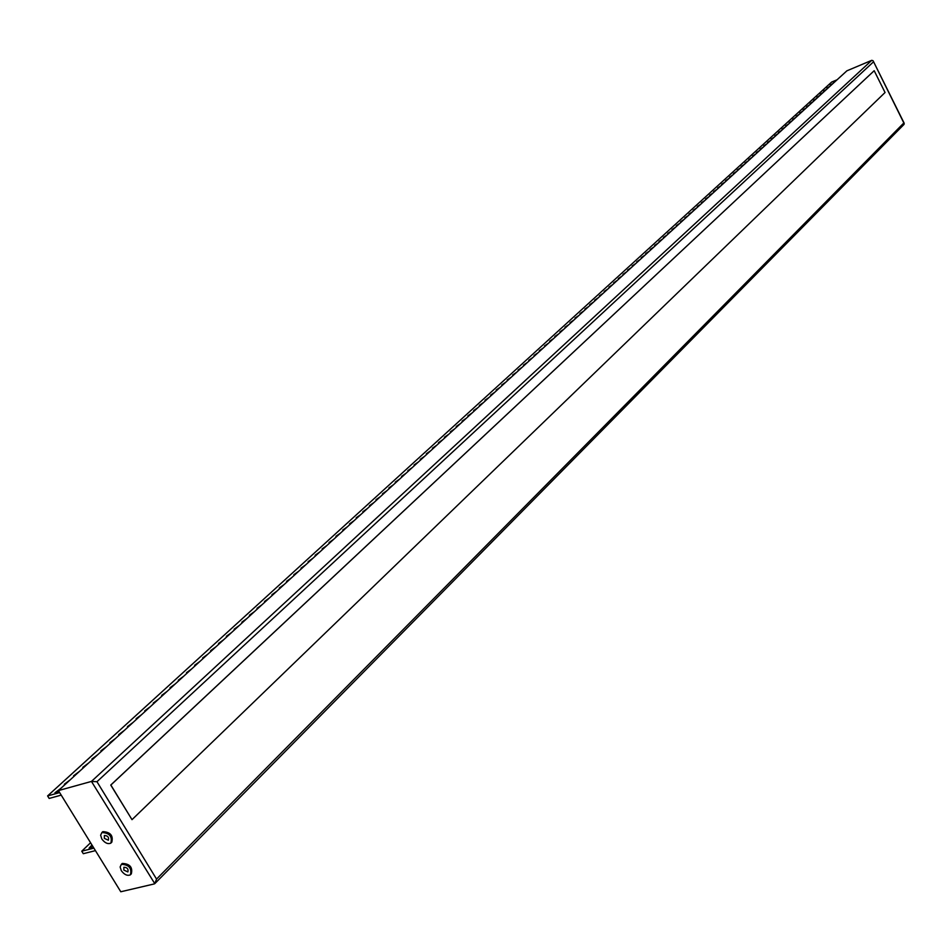 <?xml version="1.0" encoding="UTF-8"?>
<svg xmlns="http://www.w3.org/2000/svg" width="952" height="952" viewBox="0 0 952 952"><rect width="100%" height="100%" fill="white"/><g stroke="black" fill="none" stroke-linecap="round" stroke-linejoin="round"><path stroke-width="1.43" d="M154.248 883.932L120.785 891.762L58.417 790.588L846.899 70.817L871.77 60.321L873.091 60.761L903.841 122.963L156.544 879.089L154.783 883.67L91.451 781.425L96.961 781.711L873.448 61.892M58.417 790.588L91.451 781.425L871.77 60.321M131.055 874.186L131.305 873.936C132.863 867.26 129.853 863.773 122.284 863.44L121.63 864.083M111.503 842.52L111.777 842.258C113.407 835.57 110.42 832.036 102.828 831.643L102.173 832.262M132.007 819.66L110.753 785.055L874.186 70.71L110.86 785.031L132.007 819.66L885.051 92.511L874.186 70.71M155.224 883.218L904.079 124.355L903.841 122.963M121.32 870.699L120.13 866.963L121.368 864.345C128.936 864.678 131.947 868.176 130.4 874.84C127.354 876.09 124.331 874.709 121.32 870.699M123.855 870.092L127.877 871.925C128.568 868.962 127.235 867.415 123.867 867.26L123.855 870.092M101.828 839.009L100.626 835.202L101.888 832.536C109.492 832.917 112.479 836.463 110.849 843.151C107.826 844.376 104.815 842.996 101.828 839.009M104.351 838.367L108.361 840.211C109.087 837.236 107.754 835.666 104.375 835.487L104.351 838.367M837.058 79.789L831.631 82.074L47.6 795.92L49.159 798.442L61.214 795.122M90.571 842.758L81.753 851.195L93.891 848.137M81.753 851.195L83.3 853.694L95.438 850.636M47.6 795.92L59.655 792.588M91.939 844.971L89.107 848.149L92.999 846.697M836.57 80.242L833.536 82.146L834.94 81.729M833.286 83.24L830.239 85.156L831.643 84.74M829.977 86.251L826.931 88.179L828.335 87.763M826.657 89.286L823.599 91.213L825.003 90.797M823.313 92.332L820.243 94.272L821.647 93.855M819.958 95.402L816.875 97.354L818.28 96.937M816.578 98.496L813.484 100.448L814.888 100.031M813.175 101.602L810.069 103.554L811.473 103.149M809.747 104.72L806.641 106.695L808.046 106.279M806.308 107.862L803.191 109.837L804.595 109.432M802.845 111.027L799.716 113.014L801.12 112.598M799.359 114.204L796.217 116.204L797.621 115.787M795.86 117.405L792.695 119.405L794.111 119M792.326 120.618L789.16 122.641L790.577 122.225M788.78 123.855L785.602 125.878L787.018 125.474M785.21 127.116L782.02 129.151L783.437 128.746M781.628 130.4L778.415 132.435L779.831 132.03M778.01 133.696L774.797 135.743L776.213 135.339M774.369 137.017L771.144 139.075L772.56 138.671M770.715 140.361L767.479 142.419L768.895 142.015M767.038 143.716L763.79 145.787L765.194 145.394M763.326 147.096L760.065 149.178L761.481 148.786M759.601 150.499L756.328 152.594L757.744 152.201M755.852 153.926L752.568 156.021L753.984 155.628M752.08 157.366L748.784 159.484L750.2 159.079M748.284 160.828L744.976 162.959L746.392 162.566M744.464 164.327L741.144 166.457L742.548 166.065M740.608 167.838L737.276 169.98L738.692 169.587M736.741 171.372L733.397 173.526L734.813 173.133M732.85 174.918L729.494 177.084L730.91 176.691M728.923 178.5L725.555 180.678L726.971 180.285M724.984 182.106L721.604 184.283L723.02 183.903M721.009 185.723L717.618 187.925L719.034 187.532M717.011 189.377L713.607 191.578L715.023 191.197M712.988 193.042L709.573 195.267L710.989 194.874M708.942 196.743L705.503 198.968L706.919 198.587M704.873 200.467L701.422 202.705L702.838 202.324M700.767 204.204L697.304 206.453L698.72 206.072M696.638 207.976L693.163 210.237L694.579 209.856M692.485 211.772L688.998 214.045L690.414 213.665M688.296 215.592L684.797 217.865L686.213 217.496M684.083 219.436L680.573 221.721L681.989 221.352M679.847 223.303L676.313 225.612L677.729 225.231M675.575 227.195L672.029 229.515L673.445 229.146M671.279 231.122L667.721 233.454L669.137 233.073M666.959 235.073L663.389 237.405L664.805 237.036M662.604 239.047L659.01 241.391L660.426 241.035M658.225 243.046L654.619 245.414L656.035 245.045M653.81 247.08L650.192 249.448L651.608 249.091M649.359 251.138L645.73 253.518L647.146 253.161M644.885 255.219L641.243 257.623L642.659 257.254M640.387 259.337L636.721 261.74L638.137 261.383M635.841 263.478L632.164 265.894L633.58 265.537M631.283 267.643L627.582 270.082L628.998 269.725M626.678 271.844L622.965 274.295L624.381 273.938M622.049 276.068L618.324 278.531L619.74 278.174M617.384 280.328L613.647 282.803L615.052 282.446M612.683 284.612L608.935 287.099L610.339 286.754M607.959 288.932L604.187 291.431L605.591 291.086M603.199 293.275L599.403 295.798L600.819 295.453M598.391 297.655L594.595 300.189L596 299.844M593.56 302.07L589.74 304.616L591.156 304.271M588.705 306.508L584.861 309.067L586.277 308.722M583.802 310.983L579.947 313.553L581.351 313.22M578.864 315.493L574.996 318.075L576.4 317.742M573.889 320.027L570.01 322.621L571.414 322.288M568.891 324.596L564.976 327.214L566.38 326.881M563.846 329.202L559.919 331.832L561.323 331.498M558.764 333.843L554.826 336.484L556.23 336.151M553.647 338.507L549.685 341.173L551.089 340.84M548.495 343.22L544.508 345.897L545.913 345.564M543.294 347.956L539.308 350.645L540.7 350.324M538.058 352.728L534.048 355.441L535.452 355.12M532.799 357.547L528.765 360.272L530.157 359.939M527.479 362.391L523.433 365.128L524.838 364.806M522.136 367.27L518.067 370.03L519.459 369.709M516.746 372.196L512.652 374.969L514.056 374.648M511.307 377.147L507.214 379.943L508.606 379.622M505.845 382.145L501.716 384.953L503.108 384.644M500.324 387.178L496.182 389.999L497.575 389.689M494.778 392.248L490.613 395.092L491.994 394.782M489.173 397.365L484.996 400.221L486.377 399.911M483.533 402.506L479.332 405.385L480.712 405.076M477.844 407.694L473.62 410.586L475.012 410.288M472.121 412.93L467.872 415.834L469.265 415.536M466.349 418.202L462.077 421.129L463.469 420.832M460.53 423.509L456.246 426.46L457.626 426.163M454.663 428.864L450.355 431.827L451.736 431.542M448.761 434.255L444.429 437.242L445.81 436.956M442.799 439.693L438.444 442.704L439.824 442.406M436.789 445.179L432.422 448.202L433.791 447.916M430.744 450.701L426.353 453.747L427.722 453.461M424.64 456.27L420.225 459.328L421.593 459.054M418.499 461.887L414.049 464.969L415.417 464.683M412.299 467.539L407.837 470.645L409.193 470.371M406.04 473.251L401.565 476.369L402.922 476.095M399.745 478.999L395.235 482.14L396.603 481.867M393.39 484.794L388.856 487.959L390.225 487.686M386.988 490.637L382.43 493.826L383.799 493.564M380.538 496.527L375.957 499.74L377.313 499.479M374.029 502.477L369.424 505.702L370.78 505.441M367.46 508.463L362.831 511.724L364.188 511.462M360.844 514.508L356.191 517.781L357.535 517.519M354.168 520.601L349.491 523.897L350.836 523.648M347.444 526.742L342.732 530.062L344.077 529.812M340.661 532.942L335.925 536.285L337.27 536.035M333.819 539.189L329.059 542.557L330.392 542.307M326.917 545.484L322.121 548.876L323.466 548.626M319.955 551.839L315.136 555.254L316.469 555.016M312.934 558.241L308.091 561.692L309.424 561.454M305.854 564.715L300.987 568.177L302.308 567.939M298.702 571.236L293.811 574.722L295.132 574.484M291.502 577.804L286.576 581.327L287.897 581.089M284.231 584.445L279.281 587.991L280.602 587.753M276.901 591.132L271.927 594.702L273.236 594.476M269.511 597.88L264.501 601.486L265.81 601.259M262.05 604.698L257.004 608.316L258.313 608.102M254.517 611.565L249.448 615.218L250.757 615.004M246.925 618.502L241.832 622.18L243.129 621.965M239.261 625.5L234.132 629.201L235.43 628.986M231.526 632.556L226.374 636.293L227.671 636.079M223.732 639.673L218.543 643.445L219.829 643.231M215.854 646.86L210.63 650.656L211.927 650.454M207.917 654.107L202.657 657.939L203.942 657.737M199.896 661.426L194.613 665.281L195.886 665.091M191.804 668.816L186.485 672.707L187.758 672.505M183.641 676.265L178.286 680.192L179.559 680.002M175.394 683.798L170.003 687.749L171.277 687.558M167.076 691.39L161.65 695.376L162.923 695.186M158.686 699.054L153.224 703.064L154.486 702.885M150.202 706.789L144.716 710.835L145.965 710.656M141.646 714.607L136.124 718.689L137.374 718.51M133.006 722.485L127.449 726.602L128.687 726.424M124.296 730.446L118.691 734.599L119.928 734.432M115.489 738.49L109.849 742.667L111.086 742.5M106.6 746.594L100.912 750.819L102.15 750.652M97.616 754.793L91.904 759.053L93.129 758.887M88.56 763.064L82.8 767.36L84.026 767.205M79.409 771.418L73.613 775.749L74.827 775.594M70.162 779.855L64.331 784.234L65.545 784.079M60.833 788.375L54.954 792.79L58.846 791.279M156.544 879.089L96.961 781.711M873.305 61.19L904.233 123.332M122.284 863.44L121.368 864.345M102.828 831.643L101.888 832.536"/></g></svg>
